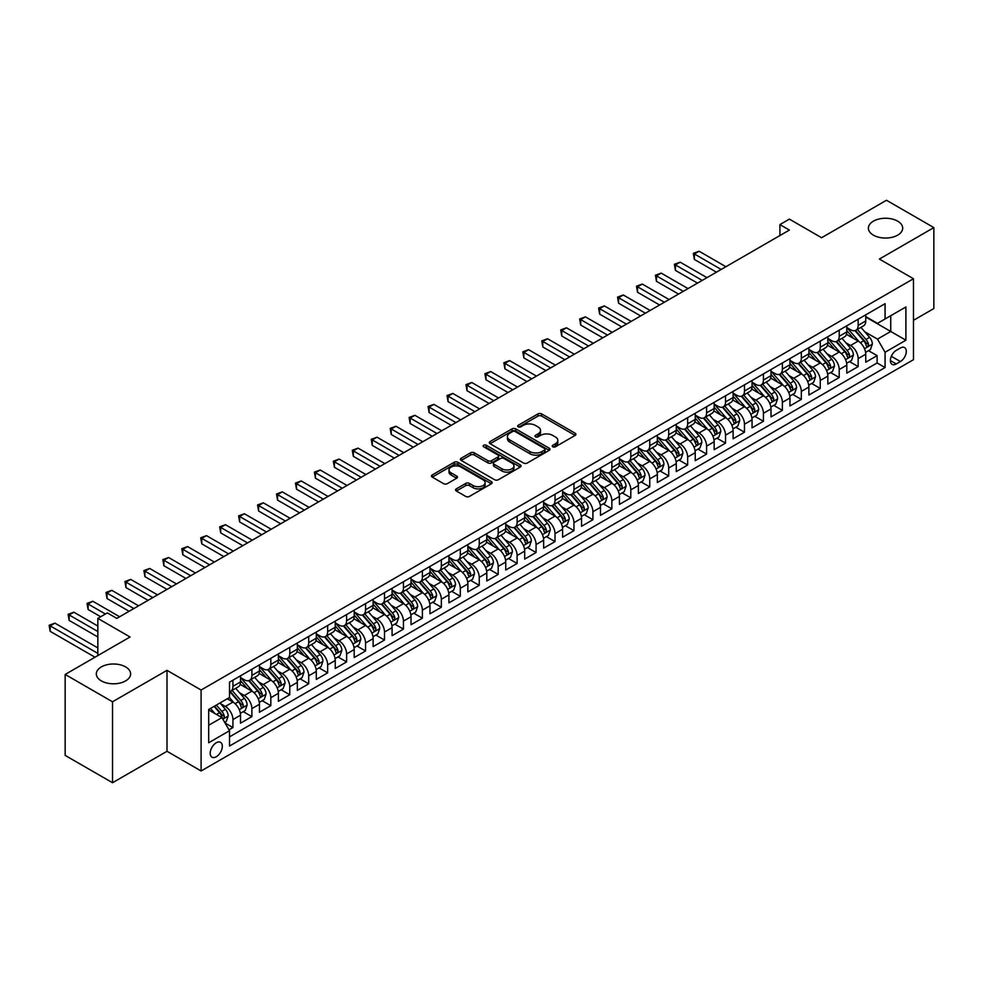 <?xml version="1.0" encoding="UTF-8"?>
<svg xmlns="http://www.w3.org/2000/svg" width="983" height="983" viewBox="0 0 983 983"><rect width="100%" height="100%" fill="white"/><g stroke="black" fill="none" stroke-linecap="round" stroke-linejoin="round"><path stroke-width="1.47" d="M552.802 446.798A1.843 1.069 0 0 0 555.395 446.798L575.166 435.383A2.63 1.524 0 0 0 575.927 434.314A2.63 1.524 0 0 0 575.166 433.233L541.682 413.904A2.63 1.524 0 0 0 537.971 413.904L518.201 425.32A1.843 1.069 0 0 0 517.672 426.069A1.843 1.069 0 0 0 518.201 426.819A1.843 1.069 0 0 0 520.806 426.819L523.361 425.344A8.417 4.854 0 0 1 535.268 425.344L538.057 426.954A8.417 4.854 0 0 1 540.527 430.394A8.417 4.854 0 0 1 538.057 433.822L535.502 435.309A1.843 1.069 0 0 0 534.961 436.059A1.843 1.069 0 0 0 535.502 436.808A1.843 1.069 0 0 0 538.106 436.808L540.662 435.334A8.417 4.854 0 0 1 552.569 435.334L555.358 436.944A8.417 4.854 0 0 1 557.816 440.372A8.417 4.854 0 0 1 555.358 443.812L552.802 445.287A1.843 1.069 0 0 0 552.262 446.036A1.843 1.069 0 0 0 552.802 446.798L552.802 445.287M125.603 666.904A17.153 9.904 0 0 0 106.914 664.754A17.153 9.904 0 0 0 96.322 673.896A17.153 9.904 0 0 0 101.347 680.9A17.153 9.904 0 0 0 120.037 683.05A17.153 9.904 0 0 0 130.616 673.896A17.153 9.904 0 0 0 125.603 666.904M897.663 221.15A17.153 9.904 0 0 0 878.974 219.012A17.153 9.904 0 0 0 868.394 228.154A17.153 9.904 0 0 0 873.408 235.158A17.153 9.904 0 0 0 892.097 237.296A17.153 9.904 0 0 0 902.689 228.154A17.153 9.904 0 0 0 897.663 221.15M216.26 756.763A8.577 4.952 120 0 0 221.863 749.206A8.577 4.952 120 0 0 220.548 742.337A8.577 4.952 120 0 0 216.26 742.755A8.577 4.952 120 0 0 210.657 750.312A8.577 4.952 120 0 0 211.972 757.18A8.577 4.952 120 0 0 216.26 756.763M456.321 488.858A2.63 1.524 0 0 0 455.559 489.927A2.63 1.524 0 0 0 456.321 490.996L465.721 496.427A2.63 1.524 0 0 0 469.432 496.427L491.377 483.759A2.63 1.524 0 0 0 492.151 482.678A2.63 1.524 0 0 0 491.377 481.609L457.906 462.28A2.63 1.524 0 0 0 454.183 462.28L432.237 474.949A2.63 1.524 0 0 0 431.476 476.018A2.63 1.524 0 0 0 432.237 477.099L443.591 483.648A2.63 1.524 0 0 0 447.302 483.648L456.702 478.229A2.63 1.524 0 0 0 457.464 477.148A2.63 1.524 0 0 0 456.702 476.079L451.074 472.835A7.041 4.067 0 0 1 449.01 469.96A7.041 4.067 0 0 1 453.36 466.2A7.041 4.067 0 0 1 461.015 467.085L483.058 479.815A7.041 4.067 0 0 1 485.123 482.678A7.041 4.067 0 0 1 480.773 486.438A7.041 4.067 0 0 1 473.106 485.553L469.432 483.427A2.63 1.524 0 0 0 465.721 483.427L456.321 488.858L456.321 490.996M913.477 320.311L933.85 308.551L933.85 227.601L886.482 200.262L821.591 237.726L789.386 219.123L779.912 224.603L789.386 230.071L116.793 618.393L107.319 612.913L97.845 618.393L97.845 655.575M112.529 701.788L112.529 782.738L166.999 751.295L166.999 670.345L112.529 701.788L65.161 674.449L130.051 636.984L97.845 618.393M166.999 670.345L201.097 690.029L913.477 278.742L913.477 359.692L201.097 770.979L201.097 690.029M933.85 227.601L879.38 259.057L913.477 278.742M523.558 463.03A2.63 1.524 0 0 0 527.269 463.03L549.214 450.361A2.63 1.524 0 0 0 549.989 449.292A2.63 1.524 0 0 0 549.214 448.211L515.743 428.883A2.63 1.524 0 0 0 512.02 428.883L490.075 441.564A2.63 1.524 0 0 0 489.313 442.633A2.63 1.524 0 0 0 490.075 443.702L523.558 463.03M484.398 447.191A1.843 1.069 0 0 1 486.266 447.449L486.266 445.262L520.302 464.91A2.63 1.524 0 0 1 521.064 465.979A2.63 1.524 0 0 1 520.302 467.06L498.356 479.729A2.63 1.524 0 0 1 494.633 479.729L461.162 460.4L461.162 458.25A2.63 1.524 0 0 0 460.388 459.331A2.63 1.524 0 0 0 461.162 460.4M461.162 458.25L470.55 452.831A2.63 1.524 0 0 1 474.273 452.831L487.851 460.671A2.63 1.524 0 0 0 491.561 460.671L497.791 457.07A2.63 1.524 0 0 0 498.565 456.001A2.63 1.524 0 0 0 497.791 454.92L483.661 446.761A1.843 1.069 0 0 1 483.12 446.012A1.843 1.069 0 0 1 484.263 445.029A1.843 1.069 0 0 1 486.266 445.262M112.529 782.738L65.161 755.399L65.161 674.449M229.002 729.828L232.934 727.555L225.07 723.021M220.597 703.693L225.353 706.445A10.715 6.193 60 0 1 232.934 719.568L240.503 715.194L240.503 723.181L251.881 716.619L243.256 711.643M239.545 692.757L244.3 695.509A10.715 6.193 60 0 1 251.881 708.632L259.451 704.258L259.451 712.245L270.817 705.683L262.203 700.695M258.492 681.821L263.247 684.561A10.715 6.193 60 0 1 270.817 697.697L278.398 693.322L278.398 701.297L289.764 694.735L281.15 689.759M277.427 670.885L282.195 673.625A10.715 6.193 60 0 1 289.764 686.748L297.345 682.374L297.345 690.361L308.711 683.799L300.098 678.823M296.375 659.937L301.142 662.689A10.715 6.193 60 0 1 308.711 675.812L316.293 671.438L316.293 679.425L327.658 672.864L319.045 667.887M315.322 649.001L320.077 651.754A10.715 6.193 60 0 1 327.658 664.877L335.24 660.502L335.24 668.489L346.606 661.928L337.992 656.951M334.269 638.065L339.024 640.818A10.715 6.193 60 0 1 346.606 653.941L354.187 649.566L354.187 657.553L365.553 650.979L356.94 646.003M353.216 627.129L357.972 629.87A10.715 6.193 60 0 1 365.553 643.005L373.135 638.618L373.135 646.605L384.5 640.044L375.875 635.067M372.164 616.194L376.919 618.934A10.715 6.193 60 0 1 384.5 632.057L392.082 627.682L392.082 635.669L403.448 629.108L394.822 624.131M391.111 605.245L395.866 607.998A10.715 6.193 60 0 1 403.448 621.121L411.029 616.746L411.029 624.733L422.395 618.172L413.769 613.195M410.058 594.31L414.814 597.062A10.715 6.193 60 0 1 422.395 610.185L429.976 605.811L429.976 613.797L441.342 607.236L432.717 602.26M429.006 583.374L433.761 586.114A10.715 6.193 60 0 1 441.342 599.249L448.924 594.875L448.924 602.849L460.29 596.288L451.664 591.311M447.953 572.438L452.708 575.178A10.715 6.193 60 0 1 460.29 588.301L467.859 583.927L467.859 591.913L479.237 585.352L470.611 580.375M466.9 561.49L471.656 564.242A10.715 6.193 60 0 1 479.237 577.365L486.806 572.991L486.806 580.978L498.184 574.416L489.559 569.44M485.848 550.554L490.603 553.306A10.715 6.193 60 0 1 498.184 566.429L505.754 562.055L505.754 570.042L517.119 563.48L508.506 558.504M504.795 539.618L509.55 542.37A10.715 6.193 60 0 1 517.119 555.493L524.701 551.119L524.701 559.106L536.067 552.532L527.453 547.556M523.73 528.682L528.498 531.422A10.715 6.193 60 0 1 536.067 544.557L543.648 540.171L543.648 548.158L555.014 541.596L546.401 536.62M542.677 517.746L547.445 520.486A10.715 6.193 60 0 1 555.014 533.609L562.595 529.235L562.595 537.222L573.961 530.66L565.348 525.684M561.625 506.798L566.38 509.55A10.715 6.193 60 0 1 573.961 522.673L581.543 518.299L581.543 526.286L592.909 519.724L584.295 514.748M580.572 495.862L585.327 498.614A10.715 6.193 60 0 1 592.909 511.738L600.49 507.363L600.49 515.35L611.856 508.789L603.23 503.812M599.519 484.926L604.275 487.666A10.715 6.193 60 0 1 611.856 500.802L619.437 496.427L619.437 504.402L630.803 497.84L622.178 492.864M618.467 473.99L623.222 476.73A10.715 6.193 60 0 1 630.803 489.853L638.385 485.479L638.385 493.466L649.751 486.904L641.125 481.928M637.414 463.042L642.169 465.795A10.715 6.193 60 0 1 649.751 478.918L657.332 474.543L657.332 482.53L668.698 475.969L660.072 470.992M656.361 452.106L661.117 454.859A10.715 6.193 60 0 1 668.698 467.982L676.279 463.607L676.279 471.594L687.645 465.033L679.02 460.056M675.309 441.17L680.064 443.923A10.715 6.193 60 0 1 687.645 457.046L695.227 452.671L695.227 460.658L706.593 454.085L697.967 449.108M694.256 430.235L699.011 432.975A10.715 6.193 60 0 1 706.593 446.11L714.162 441.736L714.162 449.71L725.54 443.149L716.914 438.172M713.203 419.299L717.959 422.039A10.715 6.193 60 0 1 725.54 435.162L733.109 430.787L733.109 438.774L744.475 432.213L735.862 427.236M732.151 408.35L736.906 411.103A10.715 6.193 60 0 1 744.475 424.226L752.056 419.852L752.056 427.838L763.422 421.277L754.809 416.3M751.098 397.415L755.853 400.167A10.715 6.193 60 0 1 763.422 413.29L771.004 408.916L771.004 416.903L782.37 410.341L773.756 405.365M770.033 386.479L774.801 389.219A10.715 6.193 60 0 1 782.37 402.354L789.951 397.98L789.951 405.967L801.317 399.393L792.703 394.416M788.98 375.543L793.736 378.283A10.715 6.193 60 0 1 801.317 391.418L808.898 387.032L808.898 395.019L820.264 388.457L811.651 383.481M807.928 364.607L812.683 367.347A10.715 6.193 60 0 1 820.264 380.47L827.846 376.096L827.846 384.083L839.212 377.521L830.598 372.545M826.875 353.659L831.63 356.411A10.715 6.193 60 0 1 839.212 369.534L846.793 365.16L846.793 373.147L858.159 366.585L858.159 358.598A10.715 6.193 -120 0 0 850.578 345.475L845.822 342.723M849.533 361.609L858.159 366.585M240.503 715.194A10.715 6.193 -120 0 0 232.934 702.071L227.245 698.79M259.451 704.258A10.715 6.193 -120 0 0 251.881 691.135L240.159 684.365M278.398 693.322A10.715 6.193 -120 0 0 270.817 680.187L259.107 673.429M297.345 682.374A10.715 6.193 -120 0 0 289.764 669.251L278.054 662.493M316.293 671.438A10.715 6.193 -120 0 0 308.711 658.315L297.001 651.545M335.24 660.502A10.715 6.193 -120 0 0 327.658 647.379L315.948 640.609M354.187 649.566A10.715 6.193 -120 0 0 346.606 636.431L334.896 629.673M373.135 638.618A10.715 6.193 -120 0 0 365.553 625.495L353.843 618.737M392.082 627.682A10.715 6.193 -120 0 0 384.5 614.559L372.778 607.789M411.029 616.746A10.715 6.193 -120 0 0 403.448 603.623L391.726 596.853M429.976 605.811A10.715 6.193 -120 0 0 422.395 592.688L410.673 585.917M448.924 594.875A10.715 6.193 -120 0 0 441.342 581.739L429.62 574.981M467.859 583.927A10.715 6.193 -120 0 0 460.29 570.804L448.567 564.045M486.806 572.991A10.715 6.193 -120 0 0 479.237 559.868L467.515 553.097M505.754 562.055A10.715 6.193 -120 0 0 498.184 548.932L486.462 542.161M524.701 551.119A10.715 6.193 -120 0 0 517.119 537.984L505.409 531.225M543.648 540.171A10.715 6.193 -120 0 0 536.067 527.048L524.357 520.29M562.595 529.235A10.715 6.193 -120 0 0 555.014 516.112L543.304 509.341M581.543 518.299A10.715 6.193 -120 0 0 573.961 505.176L562.251 498.406M600.49 507.363A10.715 6.193 -120 0 0 592.909 494.24L581.199 487.47M619.437 496.427A10.715 6.193 -120 0 0 611.856 483.292L600.134 476.534M638.385 485.479A10.715 6.193 -120 0 0 630.803 472.356L619.081 465.598M657.332 474.543A10.715 6.193 -120 0 0 649.751 461.42L638.028 454.65M676.279 463.607A10.715 6.193 -120 0 0 668.698 450.484L656.976 443.714M695.227 452.671A10.715 6.193 -120 0 0 687.645 439.536L675.923 432.778M714.162 441.736A10.715 6.193 -120 0 0 706.593 428.6L694.87 421.842M733.109 430.787A10.715 6.193 -120 0 0 725.54 417.664L713.818 410.894M752.056 419.852A10.715 6.193 -120 0 0 744.475 406.729L732.765 399.958M771.004 408.916A10.715 6.193 -120 0 0 763.422 395.793L751.712 389.022M789.951 397.98A10.715 6.193 -120 0 0 782.37 384.844L770.66 378.086M808.898 387.032A10.715 6.193 -120 0 0 801.317 373.909L789.607 367.151M827.846 376.096A10.715 6.193 -120 0 0 820.264 362.973L808.554 356.202M846.793 365.16A10.715 6.193 -120 0 0 839.212 352.037L827.502 345.266M900.416 347.982L896.238 350.39A8.306 4.792 120 0 0 890.819 357.714A8.306 4.792 120 0 0 892.085 364.374A8.306 4.792 120 0 0 896.238 363.956L900.416 361.547A8.306 4.792 120 0 0 905.835 354.236A8.306 4.792 120 0 0 904.569 347.577A8.306 4.792 120 0 0 900.416 347.982M208.679 725.257L221.937 717.602L229.518 730.725L229.518 746.036L885.069 367.568L885.069 352.258L877.487 339.123L864.77 331.787M229.518 730.725L208.679 742.755L208.679 709.505L229.518 697.475L229.518 682.153L885.069 303.686L885.069 318.996L905.908 306.966L905.908 340.216L885.069 352.258M240.503 677.57L244.3 679.757A10.715 6.193 60 0 0 249.657 680.285L257.239 675.911A10.715 6.193 -120 0 0 259.451 670.996L259.451 664.877M259.451 666.621L263.247 668.809A10.715 6.193 60 0 0 268.605 669.349L276.186 664.975A10.715 6.193 -120 0 0 278.398 660.06L278.398 653.941M278.398 655.686L282.195 657.873A10.715 6.193 60 0 0 287.552 658.401L295.133 654.027A10.715 6.193 -120 0 0 297.345 649.124L297.345 643.005M297.345 644.75L301.142 646.937A10.715 6.193 60 0 0 306.499 647.465L314.068 643.091A10.715 6.193 -120 0 0 316.293 638.188L316.293 632.057M316.293 633.814L320.077 636.001A10.715 6.193 60 0 0 325.447 636.529L333.016 632.155A10.715 6.193 -120 0 0 335.24 627.252L335.24 621.121M335.24 622.878L339.024 625.065A10.715 6.193 60 0 0 344.394 625.593L351.963 621.219A10.715 6.193 -120 0 0 354.187 616.304L354.187 610.185M354.187 611.93L357.972 614.117A10.715 6.193 60 0 0 363.329 614.658L370.91 610.271A10.715 6.193 -120 0 0 373.135 605.368L373.135 599.249M373.135 600.994L376.919 603.181A10.715 6.193 60 0 0 382.276 603.709L389.858 599.335A10.715 6.193 -120 0 0 392.082 594.432L392.082 588.301M392.082 590.058L395.866 592.245A10.715 6.193 60 0 0 401.224 592.774L408.805 588.399A10.715 6.193 -120 0 0 411.029 583.497L411.029 577.365M411.029 579.122L414.814 581.309A10.715 6.193 60 0 0 420.171 581.838L427.752 577.463A10.715 6.193 -120 0 0 429.976 572.561L429.976 566.429M429.976 568.174L433.761 570.361A10.715 6.193 60 0 0 439.118 570.902L446.7 566.527A10.715 6.193 -120 0 0 448.924 561.612L448.924 555.493M448.924 557.238L452.708 559.425A10.715 6.193 60 0 0 458.066 559.954L465.647 555.579A10.715 6.193 -120 0 0 467.859 550.677L467.859 544.557M467.859 546.302L471.656 548.489A10.715 6.193 60 0 0 477.013 549.018L484.594 544.643A10.715 6.193 -120 0 0 486.806 539.741L486.806 533.609M486.806 535.366L490.603 537.554A10.715 6.193 60 0 0 495.96 538.082L503.542 533.708A10.715 6.193 -120 0 0 505.754 528.805L505.754 522.673M505.754 524.431L509.55 526.618A10.715 6.193 60 0 0 514.908 527.146L522.489 522.772A10.715 6.193 -120 0 0 524.701 517.857L524.701 511.738M524.701 513.482L528.498 515.67A10.715 6.193 60 0 0 533.855 516.21L541.424 511.824A10.715 6.193 -120 0 0 543.648 506.921L543.648 500.802M543.648 502.546L547.445 504.734A10.715 6.193 60 0 0 552.802 505.262L560.371 500.888A10.715 6.193 -120 0 0 562.595 495.985L562.595 489.853M562.595 491.611L566.38 493.798A10.715 6.193 60 0 0 571.75 494.326L579.319 489.952A10.715 6.193 -120 0 0 581.543 485.049L581.543 478.918M581.543 480.675L585.327 482.862A10.715 6.193 60 0 0 590.685 483.39L598.266 479.016A10.715 6.193 -120 0 0 600.49 474.113L600.49 467.982M600.49 469.727L604.275 471.914A10.715 6.193 60 0 0 609.632 472.454L617.213 468.08A10.715 6.193 -120 0 0 619.437 463.165L619.437 457.046M619.437 458.791L623.222 460.978A10.715 6.193 60 0 0 628.579 461.506L636.161 457.132A10.715 6.193 -120 0 0 638.385 452.229L638.385 446.11M638.385 447.855L642.169 450.042A10.715 6.193 60 0 0 647.527 450.57L655.108 446.196A10.715 6.193 -120 0 0 657.332 441.293L657.332 435.162M657.332 436.919L661.117 439.106A10.715 6.193 60 0 0 666.474 439.634L674.055 435.26A10.715 6.193 -120 0 0 676.279 430.357L676.279 424.226M676.279 425.983L680.064 428.17A10.715 6.193 60 0 0 685.421 428.699L693.003 424.324A10.715 6.193 -120 0 0 695.227 419.409L695.227 413.29M695.227 415.035L699.011 417.222A10.715 6.193 60 0 0 704.369 417.763L711.95 413.388A10.715 6.193 -120 0 0 714.162 408.473L714.162 402.354M714.162 404.099L717.959 406.286A10.715 6.193 60 0 0 723.316 406.815L730.897 402.44A10.715 6.193 -120 0 0 733.109 397.537L733.109 391.406M733.109 393.163L736.906 395.35A10.715 6.193 60 0 0 742.263 395.879L749.845 391.504A10.715 6.193 -120 0 0 752.056 386.602L752.056 380.47M752.056 382.227L755.853 384.414A10.715 6.193 60 0 0 761.211 384.943L768.792 380.568A10.715 6.193 -120 0 0 771.004 375.666L771.004 369.534M771.004 371.279L774.801 373.479A10.715 6.193 60 0 0 780.158 374.007L787.727 369.633A10.715 6.193 -120 0 0 789.951 364.718L789.951 358.598M789.951 360.343L793.736 362.53A10.715 6.193 60 0 0 799.105 363.059L806.674 358.684A10.715 6.193 -120 0 0 808.898 353.782L808.898 347.663M808.898 349.407L812.683 351.595A10.715 6.193 60 0 0 818.053 352.123L825.622 347.749A10.715 6.193 -120 0 0 827.846 342.846L827.846 336.714M827.846 338.471L831.63 340.659A10.715 6.193 60 0 0 836.988 341.187L844.569 336.813A10.715 6.193 -120 0 0 846.793 331.91L846.793 325.778M229.518 736.857L877.106 362.973L877.106 355.637L865.74 362.211L865.74 354.224A10.715 6.193 -120 0 0 858.159 341.089L846.437 334.331M846.793 327.536L850.578 329.723A10.715 6.193 -120 0 0 855.935 330.251A10.715 6.193 -120 0 0 858.159 325.348L858.159 319.217M855.935 330.251L863.516 325.877A10.715 6.193 -120 0 0 865.74 320.962L865.74 314.843M232.934 680.187L232.934 686.318A10.715 6.193 60 0 1 230.71 691.221A10.715 6.193 60 0 1 229.518 691.651M230.71 691.221L238.291 686.847A10.715 6.193 -120 0 0 240.503 681.944L240.503 675.812M251.881 669.251L251.881 675.382A10.715 6.193 60 0 1 249.657 680.285M270.817 658.315L270.817 664.434A10.715 6.193 60 0 1 268.605 669.349M289.764 647.379L289.764 653.498A10.715 6.193 60 0 1 287.552 658.401M308.711 636.431L308.711 642.563A10.715 6.193 60 0 1 306.499 647.465M327.658 625.495L327.658 631.627A10.715 6.193 60 0 1 325.447 636.529M346.606 614.559L346.606 620.678A10.715 6.193 60 0 1 344.394 625.593M365.553 603.623L365.553 609.743A10.715 6.193 60 0 1 363.329 614.658M384.5 592.675L384.5 598.807A10.715 6.193 60 0 1 382.276 603.709M403.448 581.739L403.448 587.871A10.715 6.193 60 0 1 401.224 592.774M422.395 570.804L422.395 576.935A10.715 6.193 60 0 1 420.171 581.838M441.342 559.868L441.342 565.987A10.715 6.193 60 0 1 439.118 570.902M460.29 548.932L460.29 555.051A10.715 6.193 60 0 1 458.066 559.954M479.237 537.984L479.237 544.115A10.715 6.193 60 0 1 477.013 549.018M498.184 527.048L498.184 533.179A10.715 6.193 60 0 1 495.96 538.082M517.119 516.112L517.119 522.231A10.715 6.193 60 0 1 514.908 527.146M536.067 505.176L536.067 511.295A10.715 6.193 60 0 1 533.855 516.21M555.014 494.24L555.014 500.359A10.715 6.193 60 0 1 552.802 505.262M573.961 483.292L573.961 489.423A10.715 6.193 60 0 1 571.75 494.326M592.909 472.356L592.909 478.488A10.715 6.193 60 0 1 590.685 483.39M611.856 461.42L611.856 467.539A10.715 6.193 60 0 1 609.632 472.454M630.803 450.484L630.803 456.604A10.715 6.193 60 0 1 628.579 461.506M649.751 439.536L649.751 445.668A10.715 6.193 60 0 1 647.527 450.57M668.698 428.6L668.698 434.732A10.715 6.193 60 0 1 666.474 439.634M687.645 417.664L687.645 423.796A10.715 6.193 60 0 1 685.421 428.699M706.593 406.729L706.593 412.848A10.715 6.193 60 0 1 704.369 417.763M725.54 395.793L725.54 401.912A10.715 6.193 60 0 1 723.316 406.815M744.475 384.844L744.475 390.976A10.715 6.193 60 0 1 742.263 395.879M763.422 373.909L763.422 380.04A10.715 6.193 60 0 1 761.211 384.943M782.37 362.973L782.37 369.092A10.715 6.193 60 0 1 780.158 374.007M801.317 352.037L801.317 358.156A10.715 6.193 60 0 1 799.105 363.059M820.264 341.089L820.264 347.22A10.715 6.193 60 0 1 818.053 352.123M839.212 330.153L839.212 336.284A10.715 6.193 60 0 1 836.988 341.187M839.212 369.534L839.212 377.521M820.264 380.47L820.264 388.457M801.317 391.418L801.317 399.393M782.37 402.354L782.37 410.341M763.422 413.29L763.422 421.277M744.475 424.226L744.475 432.213M725.54 435.162L725.54 443.149M706.593 446.11L706.593 454.085M687.645 457.046L687.645 465.033M668.698 467.982L668.698 475.969M649.751 478.918L649.751 486.904M630.803 489.853L630.803 497.84M611.856 500.802L611.856 508.789M592.909 511.738L592.909 519.724M573.961 522.673L573.961 530.66M555.014 533.609L555.014 541.596M536.067 544.557L536.067 552.532M517.119 555.493L517.119 563.48M498.184 566.429L498.184 574.416M479.237 577.365L479.237 585.352M460.29 588.301L460.29 596.288M441.342 599.249L441.342 607.236M422.395 610.185L422.395 618.172M403.448 621.121L403.448 629.108M384.5 632.057L384.5 640.044M365.553 643.005L365.553 650.979M346.606 653.941L346.606 661.928M327.658 664.877L327.658 672.864M308.711 675.812L308.711 683.799M289.764 686.748L289.764 694.735M270.817 697.697L270.817 705.683M251.881 708.632L251.881 716.619M232.934 719.568L232.934 727.555M221.937 717.602L208.679 709.947M877.487 339.123L890.745 331.468L890.745 315.715L905.908 306.966M865.74 317.03L905.908 340.216M865.74 316.587L877.487 323.37L885.069 318.996M166.999 751.295L201.097 770.979M779.912 224.603L779.912 235.539M868.481 350.661L877.106 355.637M877.106 362.973L885.069 367.568M553.527 447.056L555.358 445.999A8.417 4.854 0 0 0 557.816 442.559L557.816 440.372M540.527 430.394L540.527 432.581A8.417 4.854 0 0 1 538.057 436.01L536.239 437.066M575.129 435.408L541.682 416.104A2.63 1.524 0 0 0 537.971 416.104L518.938 427.077M549.178 450.386L515.743 431.082A2.63 1.524 0 0 0 512.02 431.082L490.112 443.726L490.075 441.564M544.57 450.042A1.843 1.069 0 0 0 545.11 449.292A1.843 1.069 0 0 0 544.57 448.543L515.19 431.574A1.843 1.069 0 0 0 512.585 431.574L509.882 433.134A8.417 4.854 0 0 0 507.425 436.563A8.417 4.854 0 0 0 509.882 440.003L529.972 451.602A8.417 4.854 0 0 0 541.866 451.602L544.57 450.042L544.57 452.229A1.843 1.069 0 0 0 545.11 451.48L545.11 449.292M507.425 436.563L507.425 438.75A8.417 4.854 0 0 0 509.882 442.19L509.882 440.003M544.57 452.229L541.866 453.79A8.417 4.854 0 0 1 529.972 453.79L509.882 442.19M461.199 460.425L470.55 455.018L470.55 452.831M498.565 456.001L498.565 458.189A2.63 1.524 0 0 1 497.791 459.258L491.561 462.858A2.63 1.524 0 0 1 487.851 462.858L474.273 455.018A2.63 1.524 0 0 0 470.55 455.018M486.266 447.449L520.265 467.072M501.932 468.805A7.041 4.067 0 0 0 509.599 469.69A7.041 4.067 0 0 0 513.949 465.93A7.041 4.067 0 0 0 511.885 463.054L504.119 458.582A2.63 1.524 0 0 0 500.396 458.582L494.166 462.17A2.63 1.524 0 0 0 493.405 463.251A2.63 1.524 0 0 0 494.166 464.32L501.932 468.805L501.932 470.992A7.041 4.067 0 0 0 509.599 471.877A7.041 4.067 0 0 0 513.949 468.117L513.949 465.93M493.405 463.251L493.405 465.438A2.63 1.524 0 0 0 494.166 466.507L494.166 464.32M501.932 470.992L494.166 466.507M485.123 482.678L485.123 484.865A7.041 4.067 0 0 1 480.773 488.625A7.041 4.067 0 0 1 473.106 487.74L469.432 485.614A2.63 1.524 0 0 0 465.721 485.614L456.358 491.021M449.01 469.96L449.01 472.147A7.041 4.067 0 0 0 451.074 475.022L451.074 472.835M456.665 478.242L451.074 475.022M491.34 483.771L457.906 464.468A2.63 1.524 0 0 0 454.183 464.468L432.274 477.124M865.581 352.344L870.471 349.518L872.363 344.05A7.102 4.104 -120 0 0 869.599 337.378L860.948 327.364M859.216 341.789L848.943 329.907A20.496 11.833 -120 0 0 846.793 327.646M853.588 338.447L847.837 331.799A17.018 9.818 -120 0 0 846.793 330.657M725.909 266.712L699.11 251.23L694.367 253.97L694.367 259.438L716.435 272.18M854.977 330.632L863.725 340.769A7.102 4.104 60 0 1 866.256 345.66C867.325 347.085 868.087 346.655 868.53 344.345A7.102 4.104 -120 0 0 865.998 339.454L857.348 329.44M855.493 330.472L864.893 341.359A3.613 2.089 60 0 1 865.814 342.772L868.53 344.345M866.256 345.66L866.773 346.507M694.367 259.438L693.322 253.368L721.178 269.453M693.322 253.368L699.11 251.23M846.633 363.28L851.524 360.454L853.416 354.986A7.102 4.104 -120 0 0 850.651 348.314L842.001 338.299M840.268 352.725L829.996 340.843A20.496 11.833 -120 0 0 827.846 338.582M834.641 349.395L828.89 342.748A17.018 9.818 -120 0 0 827.846 341.605M706.961 277.648L680.162 262.178L675.419 264.906L675.419 270.374L697.488 283.116M836.029 341.568L844.778 351.705A7.102 4.104 60 0 1 847.309 356.596C848.378 358.033 849.14 357.591 849.595 355.293A7.102 4.104 -120 0 0 847.051 350.403L838.401 340.376M836.545 341.408L845.945 352.295A3.613 2.089 60 0 1 846.867 353.72L849.595 355.293M847.309 356.596L847.837 357.443M675.419 270.374L674.375 264.304L702.231 280.388M674.375 264.304L680.162 262.178M827.686 374.216L832.576 371.39L834.481 365.922A7.102 4.104 -120 0 0 831.716 359.262L823.054 349.235M821.321 363.661L811.049 351.779A20.496 11.833 -120 0 0 808.898 349.53M815.693 360.331L809.943 353.683A17.018 9.818 -120 0 0 808.898 352.541M688.026 288.584L661.215 273.114L656.472 275.842L656.472 281.31L678.553 294.064M817.082 352.516L825.843 362.653A7.102 4.104 60 0 1 828.374 367.544C829.431 368.969 830.193 368.527 830.647 366.229A7.102 4.104 -120 0 0 828.116 361.339L819.453 351.312M817.598 352.344L827.01 363.243A3.613 2.089 60 0 1 827.919 364.656L830.647 366.229M828.374 367.544L828.89 368.379M656.472 281.31L655.428 275.24L683.283 291.324M655.428 275.24L661.215 273.114M808.739 385.164L813.641 382.338L815.534 376.858A7.102 4.104 -120 0 0 812.769 370.198L804.106 360.171M802.374 374.609L792.101 362.715A20.496 11.833 -120 0 0 789.951 360.466M796.746 371.267L790.996 364.619A17.018 9.818 -120 0 0 789.951 363.477M669.079 299.532L642.268 284.05L637.525 286.79L637.525 292.258L659.605 305M798.135 363.452L806.896 373.589A7.102 4.104 60 0 1 809.427 378.48C810.484 379.905 811.245 379.475 811.7 377.165A7.102 4.104 -120 0 0 809.169 372.274L800.506 362.248M798.651 363.28L808.063 374.179A3.613 2.089 60 0 1 808.972 375.592L811.7 377.165M809.427 378.48L809.943 379.315M637.525 292.258L636.492 286.188L664.336 302.26M636.492 286.188L642.268 284.05M789.791 396.1L794.694 393.274L796.586 387.806A7.102 4.104 -120 0 0 793.822 381.134L785.159 371.107M783.426 385.545L773.166 373.651A20.496 11.833 -120 0 0 771.004 371.402M777.799 382.203L772.06 375.555A17.018 9.818 -120 0 0 771.004 374.412M650.132 310.468L623.32 294.986L618.577 297.726L618.577 303.194L640.658 315.936M779.187 374.388L787.948 384.525A7.102 4.104 60 0 1 790.479 389.415C791.548 390.841 792.298 390.411 792.753 388.101A7.102 4.104 -120 0 0 790.221 383.21L781.559 373.196M779.703 374.228L789.116 385.115A3.613 2.089 60 0 1 790.025 386.528L792.753 388.101M790.479 389.415L790.996 390.263M618.577 303.194L617.545 297.124L645.389 313.196M617.545 297.124L623.32 294.986M770.844 407.036L775.747 404.21L777.639 398.742A7.102 4.104 -120 0 0 774.874 392.07L766.212 382.055M764.479 396.481L754.219 384.599A20.496 11.833 -120 0 0 752.056 382.338M758.851 393.151L753.113 386.491A17.018 9.818 -120 0 0 752.056 385.348M631.184 321.404L604.373 305.922L599.642 308.662L599.642 314.13L621.711 326.872M760.24 385.324L769.001 395.461A7.102 4.104 60 0 1 771.532 400.351C772.601 401.789 773.351 401.347 773.805 399.049A7.102 4.104 -120 0 0 771.274 394.146L762.611 384.132M760.756 385.164L770.168 396.051A3.613 2.089 60 0 1 771.077 397.464L773.805 399.049M771.532 400.351L772.048 401.199M599.642 314.13L598.598 308.06L626.441 324.144M598.598 308.06L604.373 305.922M751.897 417.972L756.799 415.145L758.692 409.678A7.102 4.104 -120 0 0 755.927 403.018L747.264 392.991M745.532 407.417L735.272 395.535A20.496 11.833 -120 0 0 733.109 393.274M739.904 404.087L734.166 397.439A17.018 9.818 -120 0 0 733.109 396.296M612.237 332.34L585.426 316.87L580.695 319.598L580.695 325.066L602.763 337.808M741.293 396.272L750.054 406.409A7.102 4.104 60 0 1 752.585 411.299C753.654 412.725 754.403 412.282 754.858 409.985A7.102 4.104 -120 0 0 752.327 405.094L743.664 395.068M741.809 396.1L751.221 406.999A3.613 2.089 60 0 1 752.13 408.412L754.858 409.985M752.585 411.299L753.101 412.135M580.695 325.066L579.651 318.996L607.494 335.08M579.651 318.996L585.426 316.87M732.949 428.92L737.852 426.094L739.744 420.613A7.102 4.104 -120 0 0 736.98 413.954L728.317 403.927M726.584 418.353L716.324 406.471A20.496 11.833 -120 0 0 714.162 404.222M720.957 415.023L715.219 408.375A17.018 9.818 -120 0 0 714.162 407.232M593.29 343.288L566.478 327.806L561.748 330.534L561.748 336.014L583.816 348.756M722.345 407.208L731.106 417.345A7.102 4.104 60 0 1 733.637 422.235C734.706 423.661 735.456 423.218 735.911 420.921A7.102 4.104 -120 0 0 733.379 416.03L724.717 406.004M722.861 407.036L732.274 417.935A3.613 2.089 60 0 1 733.183 419.348L735.911 420.921M733.637 422.235L734.154 423.071M561.748 336.014L560.703 329.932L588.547 346.016M560.703 329.932L566.478 327.806M714.002 439.856L718.905 437.03L720.797 431.562A7.102 4.104 -120 0 0 718.032 424.889L709.382 414.863M707.637 429.301L697.377 417.406A20.496 11.833 -120 0 0 695.227 415.158M702.009 425.958L696.271 419.311A17.018 9.818 -120 0 0 695.227 418.168M574.342 354.224L547.531 338.742L542.8 341.482L542.8 346.95L564.869 359.692M703.398 418.144L712.159 428.281A7.102 4.104 60 0 1 714.69 433.171C715.759 434.597 716.521 434.167 716.963 431.856A7.102 4.104 -120 0 0 714.432 426.966L705.782 416.939M703.914 417.972L713.326 428.871A3.613 2.089 60 0 1 714.236 430.284L716.963 431.856M714.69 433.171L715.206 434.019M542.8 346.95L541.756 340.88L569.612 356.952M541.756 340.88L547.531 338.742M695.067 450.792L699.957 447.965L701.85 442.497A7.102 4.104 -120 0 0 699.085 435.825L690.435 425.811M688.69 440.237L678.43 428.355A20.496 11.833 -120 0 0 676.279 426.094M683.062 436.894L677.324 430.247A17.018 9.818 -120 0 0 676.279 429.104M555.395 365.16L528.584 349.678L523.853 352.418L523.853 357.886L545.921 370.628M684.463 429.079L693.212 439.217A7.102 4.104 60 0 1 695.743 444.107C696.812 445.532 697.574 445.102 698.016 442.792A7.102 4.104 -120 0 0 695.485 437.902L686.834 427.888M684.967 428.92L694.379 439.806A3.613 2.089 60 0 1 695.288 441.22L698.016 442.792M695.743 444.107L696.259 444.955M523.853 357.886L522.809 351.816L550.664 367.9M522.809 351.816L528.584 349.678M676.12 461.727L681.01 458.901L682.902 453.433A7.102 4.104 -120 0 0 680.138 446.761L671.487 436.747M669.755 451.172L659.482 439.29A20.496 11.833 -120 0 0 657.332 437.03M664.115 447.843L658.377 441.195A17.018 9.818 -120 0 0 657.332 440.052M536.448 376.096L509.636 360.626L504.906 363.354L504.906 368.822L526.974 381.564M665.516 440.015L674.264 450.153A7.102 4.104 60 0 1 676.795 455.043C677.865 456.481 678.626 456.038 679.069 453.741A7.102 4.104 -120 0 0 676.537 448.85L667.887 438.823M666.019 439.856L675.432 450.742A3.613 2.089 60 0 1 676.341 452.168L679.069 453.741M676.795 455.043L677.312 455.891M504.906 368.822L503.861 362.752L531.717 378.836M503.861 362.752L509.636 360.626M657.172 472.663L662.063 469.837L663.955 464.369A7.102 4.104 -120 0 0 661.19 457.709L652.54 447.683M650.807 462.108L640.535 450.226A20.496 11.833 -120 0 0 638.385 447.978M645.167 458.778L639.429 452.131A17.018 9.818 -120 0 0 638.385 450.988M517.5 387.032L490.689 371.562L485.958 374.29L485.958 379.757L508.027 392.512M646.568 450.964L655.317 461.101A7.102 4.104 60 0 1 657.848 465.991C658.917 467.416 659.679 466.974 660.121 464.676A7.102 4.104 -120 0 0 657.59 459.786L648.94 449.759M647.084 450.792L656.484 461.691A3.613 2.089 60 0 1 657.394 463.104L660.121 464.676M657.848 465.991L658.364 466.827M485.958 379.757L484.914 373.687L512.77 389.772M484.914 373.687L490.689 371.562M638.225 483.611L643.115 480.785L645.008 475.305A7.102 4.104 -120 0 0 642.243 468.645L633.593 458.619M631.86 473.056L621.588 461.162A20.496 11.833 -120 0 0 619.437 458.914M626.22 469.714L620.482 463.067A17.018 9.818 -120 0 0 619.437 461.924M498.553 397.98L471.754 382.498L467.011 385.238L467.011 390.706L489.079 403.448M627.621 461.899L636.37 472.037A7.102 4.104 60 0 1 638.901 476.927C639.97 478.352 640.732 477.922 641.174 475.612A7.102 4.104 -120 0 0 638.643 470.722L629.992 460.695M628.137 461.727L637.537 472.626A3.613 2.089 60 0 1 638.459 474.039L641.174 475.612M638.901 476.927L639.417 477.763M467.011 390.706L465.967 384.636L493.822 400.708M465.967 384.636L471.754 382.498M619.278 494.547L624.168 491.721L626.06 486.253A7.102 4.104 -120 0 0 623.296 479.581L614.645 469.555M612.913 483.992L602.64 472.098A20.496 11.833 -120 0 0 600.49 469.849M607.285 480.65L601.535 474.003A17.018 9.818 -120 0 0 600.49 472.86M479.606 408.916L452.807 393.433L448.064 396.174L448.064 401.642L470.132 414.384M608.674 472.835L617.422 482.972A7.102 4.104 60 0 1 619.954 487.863C621.023 489.288 621.784 488.858 622.227 486.548A7.102 4.104 -120 0 0 619.695 481.658L611.045 471.643M609.19 472.676L618.59 483.562A3.613 2.089 60 0 1 619.511 484.975L622.227 486.548M619.954 487.863L620.47 488.711M448.064 401.642L447.019 395.571L474.875 411.644M447.019 395.571L452.807 393.433M600.33 505.483L605.221 502.657L607.125 497.189A7.102 4.104 -120 0 0 604.348 490.517L595.698 480.503M593.965 494.928L583.693 483.046A20.496 11.833 -120 0 0 581.543 480.785M588.338 491.586L582.587 484.938A17.018 9.818 -120 0 0 581.543 483.796M460.658 419.852L433.859 404.369L429.116 407.109L429.116 412.577L451.185 425.32M589.726 483.771L598.475 493.908A7.102 4.104 60 0 1 601.018 498.799C602.075 500.236 602.837 499.794 603.292 497.496A7.102 4.104 -120 0 0 600.76 492.594L592.098 482.579M590.242 483.611L599.642 494.498A3.613 2.089 60 0 1 600.564 495.911L603.292 497.496M601.018 498.799L601.535 499.647M429.116 412.577L428.072 406.507L455.928 422.592M428.072 406.507L433.859 404.369M581.383 516.419L586.273 513.593L588.178 508.125A7.102 4.104 -120 0 0 585.413 501.465L576.751 491.439M575.018 505.864L564.746 493.982A20.496 11.833 -120 0 0 562.595 491.721M569.39 502.534L563.64 495.887A17.018 9.818 -120 0 0 562.595 494.744M441.723 430.787L414.912 415.317L410.169 418.045L410.169 423.513L432.25 436.255M570.779 494.707L579.54 504.857A7.102 4.104 60 0 1 582.071 509.747C583.128 511.172 583.89 510.73 584.344 508.432A7.102 4.104 -120 0 0 581.813 503.542L573.15 493.515M571.295 494.547L580.707 505.446A3.613 2.089 60 0 1 581.617 506.859L584.344 508.432M582.071 509.747L582.587 510.582M410.169 423.513L409.125 417.443L436.98 433.528M409.125 417.443L414.912 415.317M562.436 527.367L567.338 524.529L569.231 519.061A7.102 4.104 -120 0 0 566.466 512.401L557.803 502.374M556.071 516.8L545.798 504.918A20.496 11.833 -120 0 0 543.648 502.669M550.443 513.47L544.693 506.823A17.018 9.818 -120 0 0 543.648 505.68M422.776 441.723L395.965 426.253L391.222 428.981L391.222 434.461L413.302 447.204M551.832 505.655L560.593 515.792A7.102 4.104 60 0 1 563.124 520.683C564.193 522.108 564.942 521.666 565.397 519.368A7.102 4.104 -120 0 0 562.866 514.478L554.203 504.451M552.348 505.483L561.76 516.382A3.613 2.089 60 0 1 562.669 517.795L565.397 519.368M563.124 520.683L563.64 521.518M391.222 434.461L390.19 428.379L418.033 444.463M390.19 428.379L395.965 426.253M543.488 538.303L548.391 535.477L550.283 530.009A7.102 4.104 -120 0 0 547.519 523.337L538.856 513.31M537.123 527.748L526.863 515.854A20.496 11.833 -120 0 0 524.701 513.605M531.496 524.406L525.758 517.758A17.018 9.818 -120 0 0 524.701 516.616M403.829 452.671L377.017 437.189L372.274 439.929L372.274 445.397L394.355 458.139M532.884 516.591L541.645 526.728A7.102 4.104 60 0 1 544.177 531.619C545.246 533.044 545.995 532.614 546.45 530.304A7.102 4.104 -120 0 0 543.918 525.413L535.256 515.387M533.4 516.419L542.813 527.318A3.613 2.089 60 0 1 543.722 528.731L546.45 530.304M544.177 531.619L544.693 532.467M372.274 445.397L371.242 439.327L399.086 455.399M371.242 439.327L377.017 437.189M524.541 549.239L529.444 546.413L531.336 540.945A7.102 4.104 -120 0 0 528.571 534.273L519.909 524.258M518.176 538.684L507.916 526.79A20.496 11.833 -120 0 0 505.754 524.541M512.548 535.342L506.81 528.694A17.018 9.818 -120 0 0 505.754 527.552M384.881 463.607L358.07 448.125L353.339 450.865L353.339 456.333L375.408 469.075M513.937 527.527L522.698 537.664A7.102 4.104 60 0 1 525.229 542.555C526.298 543.98 527.048 543.55 527.502 541.24A7.102 4.104 -120 0 0 524.971 536.349L516.308 526.335M514.453 527.367L523.865 538.254A3.613 2.089 60 0 1 524.775 539.667L527.502 541.24M525.229 542.555L525.745 543.402M353.339 456.333L352.295 450.263L380.138 466.335M352.295 450.263L358.07 448.125M505.594 560.175L510.496 557.349L512.389 551.881A7.102 4.104 -120 0 0 509.624 545.209L500.961 535.194M499.229 549.62L488.969 537.738A20.496 11.833 -120 0 0 486.806 535.477M493.601 546.29L487.863 539.642A17.018 9.818 -120 0 0 486.806 538.5M365.934 474.543L339.123 459.073L334.392 461.801L334.392 467.269L356.46 480.011M494.99 538.463L503.751 548.6A7.102 4.104 60 0 1 506.282 553.49C507.351 554.928 508.1 554.486 508.555 552.188A7.102 4.104 -120 0 0 506.024 547.298L497.361 537.271M495.506 538.303L504.918 549.19A3.613 2.089 60 0 1 505.827 550.615L508.555 552.188M506.282 553.49L506.798 554.338M334.392 467.269L333.348 461.199L361.191 477.283M333.348 461.199L339.123 459.073M486.646 571.111L491.549 568.285L493.441 562.817A7.102 4.104 -120 0 0 490.677 556.157L482.014 546.13M480.282 560.556L470.021 548.674A20.496 11.833 -120 0 0 467.859 546.425M474.654 557.226L468.916 550.578A17.018 9.818 -120 0 0 467.859 549.436M346.987 485.479L320.175 470.009L315.445 472.737L315.445 478.205L337.513 490.947M476.042 549.411L484.803 559.548A7.102 4.104 60 0 1 487.335 564.439C488.404 565.864 489.165 565.422 489.608 563.124A7.102 4.104 -120 0 0 487.076 558.233L478.414 548.207M476.558 549.239L485.971 560.138A3.613 2.089 60 0 1 486.88 561.551L489.608 563.124M487.335 564.439L487.851 565.274M315.445 478.205L314.4 472.135L342.244 488.219M314.4 472.135L320.175 470.009M467.699 582.059L472.602 579.233L474.494 573.753A7.102 4.104 -120 0 0 471.729 567.093L463.079 557.066M461.334 571.492L451.074 559.61A20.496 11.833 -120 0 0 448.924 557.361M455.707 568.162L449.968 561.514A17.018 9.818 -120 0 0 448.924 560.371M328.039 496.427L301.228 480.945L296.497 483.685L296.497 489.153L318.566 501.895M457.095 560.347L465.856 570.484A7.102 4.104 60 0 1 468.387 575.374C469.456 576.8 470.218 576.357 470.66 574.06A7.102 4.104 -120 0 0 468.129 569.169L459.479 559.143M457.611 560.175L467.023 571.074A3.613 2.089 60 0 1 467.933 572.487L470.66 574.06M468.387 575.374L468.903 576.21M296.497 489.153L295.453 483.083L323.309 499.155M295.453 483.083L301.228 480.945M448.764 592.995L453.654 590.169L455.547 584.701A7.102 4.104 -120 0 0 452.782 578.029L444.132 568.002M442.387 582.44L432.127 570.545A20.496 11.833 -120 0 0 429.976 568.297M436.759 579.098L431.021 572.45A17.018 9.818 -120 0 0 429.976 571.307M309.092 507.363L282.281 491.881L277.55 494.621L277.55 500.089L299.618 512.831M438.16 571.283L446.909 581.42A7.102 4.104 60 0 1 449.44 586.31C450.509 587.736 451.271 587.306 451.713 584.996A7.102 4.104 -120 0 0 449.182 580.105L440.531 570.091M438.664 571.123L448.076 582.01A3.613 2.089 60 0 1 448.985 583.423L451.713 584.996M449.44 586.31L449.956 587.158M277.55 500.089L276.506 494.019L304.361 510.091M276.506 494.019L282.281 491.881M429.817 603.931L434.707 601.105L436.599 595.637A7.102 4.104 -120 0 0 433.835 588.964L425.184 578.95M423.452 593.376L413.179 581.494A20.496 11.833 -120 0 0 411.029 579.233M417.812 590.033L412.074 583.386A17.018 9.818 -120 0 0 411.029 582.243M290.145 518.299L263.333 502.817L258.603 505.557L258.603 511.025L280.671 523.767M419.213 582.219L427.961 592.356A7.102 4.104 60 0 1 430.493 597.246C431.562 598.684 432.323 598.242 432.766 595.944A7.102 4.104 -120 0 0 430.235 591.041L421.584 581.027M419.729 582.059L429.129 592.946A3.613 2.089 60 0 1 430.038 594.359L432.766 595.944M430.493 597.246L431.009 598.094M258.603 511.025L257.558 504.955L285.414 521.039M257.558 504.955L263.333 502.817M410.869 614.866L415.76 612.04L417.652 606.572A7.102 4.104 -120 0 0 414.887 599.913L406.237 589.886M404.505 604.312L394.232 592.43A20.496 11.833 -120 0 0 392.082 590.169M398.865 600.982L393.126 594.334A17.018 9.818 -120 0 0 392.082 593.191M271.197 529.235L244.386 513.765L239.655 516.493L239.655 521.961L261.724 534.703M400.265 593.154L409.014 603.292A7.102 4.104 60 0 1 411.545 608.194C412.614 609.62 413.376 609.177 413.818 606.88A7.102 4.104 -120 0 0 411.287 601.989L402.637 591.963M400.781 592.995L410.181 603.881A3.613 2.089 60 0 1 411.091 605.307L413.818 606.88M411.545 608.194L412.061 609.03M239.655 521.961L238.611 515.891L266.467 531.975M238.611 515.891L244.386 513.765M391.922 625.815L396.813 622.976L398.705 617.508A7.102 4.104 -120 0 0 395.94 610.848L387.29 600.822M385.557 615.247L375.285 603.365A20.496 11.833 -120 0 0 373.135 601.117M379.917 611.918L374.179 605.27A17.018 9.818 -120 0 0 373.135 604.127M252.25 540.171L225.451 524.701L220.708 527.429L220.708 532.909L242.776 545.651M381.318 604.103L390.067 614.24A7.102 4.104 60 0 1 392.598 619.13C393.667 620.556 394.429 620.113 394.871 617.816A7.102 4.104 -120 0 0 392.34 612.925L383.689 602.898M381.834 603.931L391.234 614.83A3.613 2.089 60 0 1 392.156 616.243L394.871 617.816M392.598 619.13L393.114 619.966M220.708 532.909L219.664 526.827L247.519 542.911M219.664 526.827L225.451 524.701M372.975 636.751L377.865 633.924L379.757 628.456A7.102 4.104 -120 0 0 376.993 621.784L368.342 611.758M366.61 626.196L356.337 614.301A20.496 11.833 -120 0 0 354.187 612.053M360.982 622.853L355.232 616.206A17.018 9.818 -120 0 0 354.187 615.063M233.303 551.119L206.504 535.637L201.761 538.377L201.761 543.845L223.829 556.587M362.371 615.039L371.119 625.176A7.102 4.104 60 0 1 373.651 630.066C374.72 631.491 375.481 631.061 375.924 628.751A7.102 4.104 -120 0 0 373.393 623.861L364.742 613.834M362.887 614.866L372.287 625.766A3.613 2.089 60 0 1 373.208 627.179L375.924 628.751M373.651 630.066L374.167 630.914M201.761 543.845L200.716 537.775L228.572 553.847M200.716 537.775L206.504 535.637M354.027 647.686L358.918 644.86L360.822 639.392A7.102 4.104 -120 0 0 358.058 632.72L349.395 622.706M347.663 637.131L337.39 625.237A20.496 11.833 -120 0 0 335.24 622.989M342.035 633.789L336.284 627.142A17.018 9.818 -120 0 0 335.24 625.999M214.355 562.055L187.556 546.573L182.813 549.313L182.813 554.781L204.894 567.523M343.423 625.974L352.184 636.112A7.102 4.104 60 0 1 354.716 641.002C355.772 642.427 356.534 641.997 356.989 639.687A7.102 4.104 -120 0 0 354.458 634.797L345.795 624.783M343.939 625.815L353.352 636.701A3.613 2.089 60 0 1 354.261 638.114L356.989 639.687M354.716 641.002L355.232 641.85M182.813 554.781L181.769 548.711L209.625 564.783M181.769 548.711L187.556 546.573M335.08 658.622L339.971 655.796L341.875 650.328A7.102 4.104 -120 0 0 339.11 643.656L330.448 633.642M328.715 648.067L318.443 636.185A20.496 11.833 -120 0 0 316.293 633.924M323.088 644.737L317.337 638.09A17.018 9.818 -120 0 0 316.293 636.935M195.42 572.991L168.609 557.508L163.866 560.249L163.866 565.716L185.947 578.459M324.476 636.91L333.237 647.047A7.102 4.104 60 0 1 335.768 651.938C336.825 653.376 337.587 652.933 338.041 650.635A7.102 4.104 -120 0 0 335.51 645.745L326.848 635.718M324.992 636.751L334.404 647.637A3.613 2.089 60 0 1 335.314 649.063L338.041 650.635M335.768 651.938L336.284 652.786M163.866 565.716L162.834 559.646L190.677 575.731M162.834 559.646L168.609 557.508M316.133 669.558L321.036 666.732L322.928 661.264A7.102 4.104 -120 0 0 320.163 654.604L311.5 644.578M309.768 659.003L299.508 647.121A20.496 11.833 -120 0 0 297.345 644.873M304.14 655.673L298.39 649.026A17.018 9.818 -120 0 0 297.345 647.883M176.473 583.927L149.662 568.457L144.919 571.184L144.919 576.652L166.999 589.395M305.529 647.858L314.29 657.996A7.102 4.104 60 0 1 316.821 662.886C317.89 664.311 318.639 663.869 319.094 661.571A7.102 4.104 -120 0 0 316.563 656.681L307.9 646.654M306.045 647.686L315.457 658.585A3.613 2.089 60 0 1 316.366 659.998L319.094 661.571M316.821 662.886L317.337 663.722M144.919 576.652L143.887 570.582L171.73 586.667M143.887 570.582L149.662 568.457M297.185 680.506L302.088 677.68L303.98 672.2A7.102 4.104 -120 0 0 301.216 665.54L292.553 655.514M290.821 669.939L280.56 658.057A20.496 11.833 -120 0 0 278.398 655.808M285.193 666.609L279.455 659.962A17.018 9.818 -120 0 0 278.398 658.819M157.526 594.875L130.714 579.392L125.971 582.12L125.971 587.601L148.052 600.343M286.581 658.794L295.342 668.932A7.102 4.104 60 0 1 297.874 673.822C298.943 675.247 299.692 674.805 300.147 672.507A7.102 4.104 -120 0 0 297.616 667.617L288.953 657.59M287.097 658.622L296.51 669.521A3.613 2.089 60 0 1 297.419 670.934L300.147 672.507M297.874 673.822L298.39 674.657M125.971 587.601L124.939 581.531L152.783 597.603M124.939 581.531L130.714 579.392M278.238 691.442L283.141 688.616L285.033 683.148A7.102 4.104 -120 0 0 282.268 676.476L273.606 666.449M271.873 680.887L261.613 668.993A20.496 11.833 -120 0 0 259.451 666.744M266.246 677.545L260.507 670.898A17.018 9.818 -120 0 0 259.451 669.755M138.578 605.811L111.767 590.328L107.036 593.068L107.036 598.536L129.105 611.279M267.634 669.73L276.395 679.867A7.102 4.104 60 0 1 278.926 684.758C279.995 686.183 280.745 685.753 281.199 683.443A7.102 4.104 -120 0 0 278.668 678.553L270.006 668.538M268.15 669.57L277.562 680.457A3.613 2.089 60 0 1 278.472 681.87L281.199 683.443M278.926 684.758L279.442 685.606M107.036 598.536L105.992 592.466L133.835 608.538M105.992 592.466L111.767 590.328M259.291 702.378L264.194 699.552L266.086 694.084A7.102 4.104 -120 0 0 263.321 687.412L254.658 677.398M252.926 691.823L242.666 679.941A20.496 11.833 -120 0 0 240.503 677.68M247.298 688.481L241.56 681.833A17.018 9.818 -120 0 0 240.503 680.691M119.631 616.746L92.82 601.264L88.089 604.004L88.089 609.472L100.684 616.746M248.687 680.666L257.448 690.803A7.102 4.104 60 0 1 259.979 695.694C261.048 697.131 261.797 696.689 262.252 694.379A7.102 4.104 -120 0 0 259.721 689.488L251.058 679.474M249.203 680.506L258.615 691.393A3.613 2.089 60 0 1 259.524 692.806L262.252 694.379M259.979 695.694L260.495 696.542M88.089 609.472L87.045 603.402L105.414 614.006M87.045 603.402L92.82 601.264M240.344 713.314L245.246 710.488L247.138 705.02A7.102 4.104 -120 0 0 244.374 698.348L235.711 688.333M233.979 702.759L229.444 697.512M228.351 699.429L227.614 698.569M97.845 626.048L73.872 612.212L69.142 614.94L69.142 620.408L97.845 636.984M229.739 691.602L238.5 701.739A7.102 4.104 60 0 1 241.032 706.642C242.101 708.067 242.862 707.625 243.305 705.327A7.102 4.104 -120 0 0 240.774 700.437L232.123 690.41M230.255 691.442L239.668 702.329A3.613 2.089 60 0 1 240.577 703.754L243.305 705.327M241.032 706.642L241.548 707.477M69.142 620.408L68.097 614.338L97.845 631.516M68.097 614.338L73.872 612.212M224.689 722.358L226.299 721.424L228.191 715.956A7.102 4.104 -120 0 0 225.426 709.296L219.983 702.98M214.896 713.535L210.509 708.448M209.404 710.365L208.679 709.517M97.845 647.92L54.925 623.148L50.194 625.876L50.194 631.344L94.995 657.222M214.11 706.372L219.553 712.687A7.102 4.104 60 0 1 222.084 717.578C223.153 719.003 223.915 718.561 224.357 716.263A7.102 4.104 -120 0 0 221.826 711.373L216.383 705.057M214.54 706.126L220.72 713.277A3.613 2.089 60 0 1 221.63 714.69L224.357 716.263M222.084 717.578L222.6 718.413M50.194 631.344L49.15 625.274L97.845 653.388M49.15 625.274L54.925 623.148M225.353 706.445L232.934 702.071M244.3 695.509L251.881 691.135M263.247 684.561L270.817 680.187M282.195 673.625L289.764 669.251M301.142 662.689L308.711 658.315M320.077 651.754L327.658 647.379M339.024 640.818L346.606 636.431M357.972 629.87L365.553 625.495M376.919 618.934L384.5 614.559M395.866 607.998L403.448 603.623M414.814 597.062L422.395 592.688M433.761 586.114L441.342 581.739M452.708 575.178L460.29 570.804M471.656 564.242L479.237 559.868M490.603 553.306L498.184 548.932M509.55 542.37L517.119 537.984M528.498 531.422L536.067 527.048M547.445 520.486L555.014 516.112M566.38 509.55L573.961 505.176M585.327 498.614L592.909 494.24M604.275 487.666L611.856 483.292M623.222 476.73L630.803 472.356M642.169 465.795L649.751 461.42M661.117 454.859L668.698 450.484M680.064 443.923L687.645 439.536M699.011 432.975L706.593 428.6M717.959 422.039L725.54 417.664M736.906 411.103L744.475 406.729M755.853 400.167L763.422 395.793M774.801 389.219L782.37 384.844M793.736 378.283L801.317 373.909M812.683 367.347L820.264 362.973M831.63 356.411L839.212 352.037M850.578 345.475L858.159 341.089M858.159 325.348L865.74 320.962M232.934 686.318L240.503 681.944M251.881 675.382L259.451 670.996M270.817 664.434L278.398 660.06M289.764 653.498L297.345 649.124M308.711 642.563L316.293 638.188M327.658 631.627L335.24 627.252M346.606 620.678L354.187 616.304M365.553 609.743L373.135 605.368M384.5 598.807L392.082 594.432M403.448 587.871L411.029 583.497M422.395 576.935L429.976 572.561M441.342 565.987L448.924 561.612M460.29 555.051L467.859 550.677M479.237 544.115L486.806 539.741M498.184 533.179L505.754 528.805M517.119 522.231L524.701 517.857M536.067 511.295L543.648 506.921M555.014 500.359L562.595 495.985M573.961 489.423L581.543 485.049M592.909 478.488L600.49 474.113M611.856 467.539L619.437 463.165M630.803 456.604L638.385 452.229M649.751 445.668L657.332 441.293M668.698 434.732L676.279 430.357M687.645 423.796L695.227 419.409M706.593 412.848L714.162 408.473M725.54 401.912L733.109 397.537M744.475 390.976L752.056 386.602M763.422 380.04L771.004 375.666M782.37 369.092L789.951 364.718M801.317 358.156L808.898 353.782M820.264 347.22L827.846 342.846M839.212 336.284L846.793 331.91M858.159 358.598L865.74 354.224M891.323 356.301L900.416 361.547M890.365 360.564L896.238 363.956M555.358 445.999L555.358 443.812M535.502 436.808L535.502 435.309M538.057 436.01L538.057 433.822M518.201 426.819L518.201 425.32M537.971 416.104L537.971 413.904M541.682 416.104L541.682 413.904M575.166 435.383L575.166 433.233M512.02 431.082L512.02 428.883M515.743 431.082L515.743 428.883M549.214 450.361L549.214 448.211M529.972 453.79L529.972 451.602M541.866 453.79L541.866 451.602M474.273 455.018L474.273 452.831M487.851 462.858L487.851 460.671M491.561 462.858L491.561 460.671M497.791 459.258L497.791 457.07M520.302 467.06L520.302 464.91M465.721 485.614L465.721 483.427M469.432 485.614L469.432 483.427M473.106 487.74L473.106 485.553M456.702 478.229L456.702 476.079M432.237 477.099L432.237 474.949M454.183 464.468L454.183 462.28M457.906 464.468L457.906 462.28M491.377 483.759L491.377 481.609M864.499 348.707L872.326 344.185M848.943 329.907L849.926 329.342M865.998 339.454L869.599 337.378M860.346 342.723L863.725 340.769M845.552 359.643L853.379 355.121M829.996 340.843L830.979 340.278M847.051 350.403L850.651 348.314M841.399 353.671L844.778 351.705M826.605 370.579L834.432 366.057M811.049 351.779L812.032 351.214M828.116 361.339L831.716 359.262M822.452 364.607L825.843 362.653M807.657 381.515L815.485 377.005M792.101 362.715L793.084 362.149M809.169 372.274L812.769 370.198M803.504 375.543L806.896 373.589M788.71 392.463L796.537 387.941M773.166 373.651L774.137 373.098M790.221 383.21L793.822 381.134M784.557 386.479L787.948 384.525M769.763 403.399L777.59 398.877M754.219 384.599L755.19 384.034M771.274 394.146L774.874 392.07M765.61 397.415L769.001 395.461M750.815 414.334L758.643 409.813M735.272 395.535L736.242 394.969M752.327 405.094L755.927 403.018M746.662 408.363L750.054 406.409M731.868 425.27L739.695 420.761M716.324 406.471L717.295 405.905M733.379 416.03L736.98 413.954M727.715 419.299L731.106 417.345M712.921 436.206L720.748 431.697M697.377 417.406L698.348 416.841M714.432 426.966L718.032 424.889M708.768 430.235L712.159 428.281M693.973 447.154L701.801 442.633M678.43 428.355L679.4 427.789M695.485 437.902L699.085 435.825M689.82 441.17L693.212 439.217M675.026 458.09L682.853 453.568M659.482 439.29L660.453 438.725M676.537 448.85L680.138 446.761M670.885 452.119L674.264 450.153M656.091 469.026L663.906 464.504M640.535 450.226L641.506 449.661M657.59 459.786L661.19 457.709M651.938 463.054L655.317 461.101M637.144 479.962L644.971 475.453M621.588 461.162L622.571 460.597M638.643 470.722L642.243 468.645M632.991 473.99L636.37 472.037M618.196 490.91L626.024 486.388M602.64 472.098L603.623 471.545M619.695 481.658L623.296 479.581M614.043 484.926L617.422 482.972M599.249 501.846L607.076 497.324M583.693 483.046L584.676 482.481M600.76 492.594L604.348 490.517M595.096 495.862L598.475 493.908M580.302 512.782L588.129 508.26M564.746 493.982L565.729 493.417M581.813 503.542L585.413 501.465M576.149 506.81L579.54 504.857M561.354 523.718L569.182 519.196M545.798 504.918L546.781 504.353M562.866 514.478L566.466 512.401M557.201 517.746L560.593 515.792M542.407 534.654L550.234 530.144M526.863 515.854L527.834 515.289M543.918 525.413L547.519 523.337M538.254 528.682L541.645 526.728M523.46 545.602L531.287 541.08M507.916 526.79L508.887 526.237M524.971 536.349L528.571 534.273M519.307 539.618L522.698 537.664M504.512 556.538L512.34 552.016M488.969 537.738L489.939 537.173M506.024 547.298L509.624 545.209M500.359 550.566L503.751 548.6M485.565 567.474L493.392 562.952M470.021 548.674L470.992 548.109M487.076 558.233L490.677 556.157M481.412 561.502L484.803 559.548M466.618 578.409L474.445 573.9M451.074 559.61L452.045 559.044M468.129 569.169L471.729 567.093M462.465 572.438L465.856 570.484M447.67 589.358L455.498 584.836M432.127 570.545L433.098 569.993M449.182 580.105L452.782 578.029M443.53 583.374L446.909 581.42M428.735 600.294L436.55 595.772M413.179 581.494L414.15 580.928M430.235 591.041L433.835 588.964M424.582 594.31L427.961 592.356M409.788 611.229L417.615 606.708M394.232 592.43L395.215 591.864M411.287 601.989L414.887 599.913M405.635 605.258L409.014 603.292M390.841 622.165L398.668 617.643M375.285 603.365L376.268 602.8M392.34 612.925L395.94 610.848M386.688 616.194L390.067 614.24M371.893 633.101L379.721 628.592M356.337 614.301L357.321 613.736M373.393 623.861L376.993 621.784M367.74 627.129L371.119 625.176M352.946 644.049L360.773 639.528M337.39 625.237L338.373 624.684M354.458 634.797L358.058 632.72M348.793 638.065L352.184 636.112M333.999 654.985L341.826 650.463M318.443 636.185L319.426 635.62M335.51 645.745L339.11 643.656M329.846 649.001L333.237 647.047M315.051 665.921L322.879 661.399M299.508 647.121L300.479 646.556M316.563 656.681L320.163 654.604M310.898 659.949L314.29 657.996M296.104 676.857L303.931 672.347M280.56 658.057L281.531 657.492M297.616 667.617L301.216 665.54M291.951 670.885L295.342 668.932M277.157 687.805L284.984 683.283M261.613 668.993L262.584 668.428M278.668 678.553L282.268 676.476M273.004 681.821L276.395 679.867M258.21 698.741L266.037 694.219M242.666 679.941L243.637 679.376M259.721 689.488L263.321 687.412M254.056 692.757L257.448 690.803M239.262 709.677L247.089 705.155M240.774 700.437L244.374 698.348M235.109 703.705L238.5 701.739M222.846 719.163L228.142 716.091M221.826 711.373L225.426 709.296M216.493 714.457L219.553 712.687"/></g></svg>
